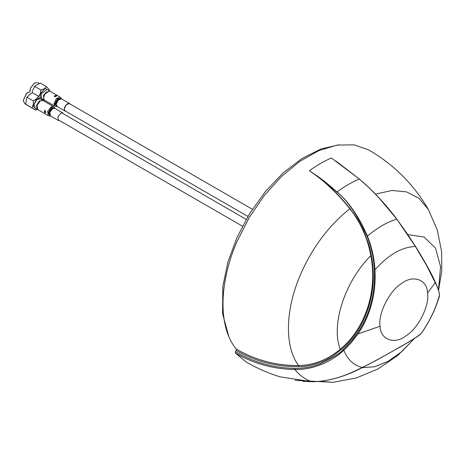<?xml version="1.0" encoding="UTF-8"?>
<svg xmlns="http://www.w3.org/2000/svg" width="465" height="465" viewBox="0 0 465 465"><rect width="100%" height="100%" fill="white"/><g stroke="black" fill="none" stroke-linecap="round" stroke-linejoin="round"><path stroke-width="0.7" d="M252.379 209.273L69.483 103.678A4.22 2.435 120 0 0 67.373 103.887A4.22 2.435 120 0 0 64.618 107.607A4.22 2.435 120 0 0 65.263 110.984L247.915 216.434M315.619 174.887C320.559 178.095 327.697 183.785 337.032 191.958C348.483 201.45 358.625 216.167 367.455 236.121C371.826 247.246 374.325 258.494 374.947 269.851C376.121 291.177 371.611 310.742 361.398 328.534L357.934 333.986L351.337 342.577L343.862 350.238C328.232 364.676 308.946 369.884 294.909 369.518C273.519 369.164 253.687 363.688 235.4 353.086L246.276 362.096C256.953 368.257 268.177 373.163 279.936 376.807L311.713 381.724C336.683 381.376 354.923 370.768 362.258 367.513C374.534 361.474 394.163 350.354 400.609 346.599C410.769 340.886 417.587 336.538 421.069 333.556C429.683 321.414 435.81 308.58 439.46 295.043C439.32 292.735 438.315 289.399 436.443 285.033L426.469 265.253L415.414 246.485C410.124 237.836 403.905 228.739 396.744 219.213C385.409 204.054 372.942 190.673 359.34 179.077L331.406 158.013C324.082 161.146 316.764 165.371 309.44 170.696L326.407 183.071L336.922 192.092C347.029 199.851 357.085 214.58 367.083 236.272C371.314 247.107 373.75 258.308 374.395 269.869C375.505 302.494 365.106 329.063 343.187 349.57C341.275 352.551 333.597 357.294 320.158 363.804C311.335 366.85 311.387 366.519 306.935 367.431C301.535 368.228 297.431 368.542 294.618 368.379C273.379 367.896 253.663 362.334 235.476 351.703L236.162 350.395C255.483 361.514 276.373 366.932 298.832 366.641C305.836 366.664 313.631 364.99 322.216 361.619C327.465 359.265 327.959 359.021 333.231 355.731L340.944 349.878C366.228 328.767 378.312 291.189 371.326 255.634C370.378 250.519 369.652 247.525 368.199 242.8L363.479 230.501L357.358 219.015L350.058 208.599C337.706 193.248 324.163 180.618 309.44 170.696C324.111 180.693 337.584 193.388 349.854 208.773C360.549 222.311 367.548 237.958 370.849 255.715C377.65 291.148 365.455 328.366 340.281 349.198C327.651 359.805 313.736 365.252 298.542 365.548L298.832 366.641M375.522 194.132L391.879 190.464L406.648 191.906L419.035 198.381L428.375 209.541C413.821 184.495 393.954 164.627 368.762 149.945L354.051 144.847L337.113 145.086L318.781 150.648L299.942 161.274L281.511 176.433L264.387 195.393L249.403 217.236L237.29 240.893C218.643 283.156 218.213 327.47 236.243 349.035L236.162 350.395M236.243 349.035C255.459 360.195 276.222 365.699 298.542 365.548C284.301 346.384 285.219 309.248 300.809 273.856C312.788 246.909 329.133 225.217 349.854 208.773L350.058 208.599M374.395 269.869L374.947 269.851C388.444 254.727 401.934 246.938 415.414 246.485L396.779 219.131L379.027 197.904L369.361 188.034L359.41 179.106M359.364 179.066L337.741 162.384M235.476 351.703L235.4 353.086M439.291 296.612L439.501 294.769L439.297 296.612M380.074 326.215C377.824 314.026 389.432 290.794 401.336 283.685C413.025 274.333 427.335 279.488 427.538 293.101C429.788 305.29 418.186 328.523 406.282 335.631C394.587 344.983 380.283 339.828 380.074 326.215L357.934 333.986M343.187 349.57L343.862 350.238C347.518 359.555 353.65 365.316 362.258 367.513L362.247 367.112M421.691 332.795L421.621 332.899C429.445 321.704 435.345 309.591 439.315 296.548M56.835 96.069L55.852 95.337L54.178 96.174L55.399 96.877L54.608 96.168L55.184 95.813L56.062 96.319L55.376 95.72L55.893 95.523L56.835 96.069M45.686 111.24L44.564 110.304L44.454 112.297L45.675 113.001L44.663 112.228L44.646 111.565L45.523 112.077L44.657 111.338L44.745 110.693L45.686 111.24M339.258 144.766L320.931 148.969L301.832 158.571L282.941 173.073L265.248 191.72L249.664 213.551L236.999 237.441L227.902 262.138L222.851 286.376L222.549 313.643L228.734 336.207M40.432 100.789L37.014 105.398L37.816 109.589L48.389 115.692L47.593 111.501L51.005 106.892L53.62 106.636L43.047 100.527L40.432 100.789M58.52 120.563L57.846 117.052L60.712 113.187L62.903 112.966L54.87 108.328L52.679 108.548L49.813 112.414L50.487 115.93L58.52 120.563M43.39 97.755L44.477 100.149L55.056 106.258L53.969 103.864L56.253 98.603L60.281 97.197L49.709 91.094L45.675 92.494L43.39 97.755M64.269 109.124L66.187 104.706L69.564 103.532L61.537 98.894L58.154 100.068L56.242 104.486L57.148 106.491L65.181 111.129L64.269 109.124M65.867 111.333L65.181 111.129M34.445 83.09L30.44 88.071L29.911 90.931M39.072 83.392L37.857 82.689L34.567 83.02L30.469 88.199L29.958 91.82L26.708 93.32L23.25 100.51L24.61 103.521L25.639 104.114M49.406 90.983L49.354 90.39C49.121 89.559 48.162 88.309 46.465 86.641C45.361 88.181 43.524 89.303 40.955 90.001L34.799 86.444L32.998 89.716L32.143 92.738M34.799 86.444L35.078 85.915L40.31 83.084L46.465 86.641M40.955 90.001L40.141 93.837L38.339 97.109M49.354 90.39L49.929 91.221M42.937 100.335L43.768 99.888M43.582 99.777L42.449 100.039M40.118 98.714L40.252 93.849L45.111 88.298L48.935 90.501M47.023 89.396L41.013 93.884L41.67 98.679L44.053 100.056L43.402 95.261L49.412 90.774L47.023 89.396M44.698 100.277L44.053 100.056M35.968 110.106L31.858 107.892C33.073 105.997 33.55 103.672 33.294 100.922L36.45 98.853L38.624 96.214L32.248 92.709L29.307 94.726L26.656 97.981L25.697 104.334L35.747 110.159L37.276 109.42M38.037 109.717L37.392 109.49L36.415 105.828L39.101 101.184L42.751 100.213L43.262 100.655M42.751 100.213L40.362 98.836L36.712 99.806L34.026 104.451L35.009 108.113L37.392 109.49M36.915 109.217L33.038 106.409L36.491 98.969L40.833 97.702M41.931 98.83L42.274 99.934M31.858 107.892L25.639 104.119M33.294 100.922L27.139 97.365M27.784 92.523L26.528 93.413L23.25 100.37M336.922 192.092L337.032 191.958C344.466 186.465 351.906 182.175 359.34 179.077M367.083 236.272L367.455 236.121C377.22 227.78 386.985 222.142 396.744 219.213L396.744 219.213M340.944 349.878L340.281 349.198C330.528 325.407 345.071 280.93 370.849 255.715L371.326 255.634M407.915 234.639L424.156 237.04L435.566 248.252L440.57 266.741L438.478 289.962M311.905 381.724L311.713 381.724C305.063 379.33 299.46 375.261 294.909 369.518L294.618 368.379M435.31 282.458L427.538 293.101M295.048 380.324L333.196 382.311L319.792 381.399M414.362 338.526L401.708 351.668L388.176 361.299L374.703 366.751L362.223 367.646M420.941 333.707C420.005 334.969 414.646 338.648 400.4 346.855L400.609 346.599M302.802 381.277L311.806 381.742C327.674 381.602 344.53 376.882 362.357 367.583L376.609 360.166L400.4 346.855M55.021 108.415L51.603 107.421L48.122 112.774L50.342 116.052L48.389 115.692M50.604 115.994L48.912 112.739L52.086 108.02L54.992 108.397M57.294 106.578L54.725 104.114L57.625 98.423L61.572 98.708L60.281 97.197M57.265 106.561L55.48 104.236L57.986 99.126L61.653 98.964M242.463 226.182L58.77 120.127M246.194 219.375L62.653 113.408M428.375 209.541L437.251 229.884L441.622 251.635L441.75 271.06L438.571 290.265M335.596 160.878L359.393 179.072C372.831 190.47 385.305 203.821 396.814 219.125L415.448 246.276C430.567 270.793 438.588 286.963 439.501 294.769M333.196 382.311L356.353 377.952L378.097 368.896L397.749 355.493L414.425 338.485M54.911 108.142L53.62 106.636M50.633 116.012L50.342 116.052M57.003 106.619L55.056 106.258M34.183 87.071L35.078 85.915M27.429 96.644L26.656 97.981"/></g></svg>

